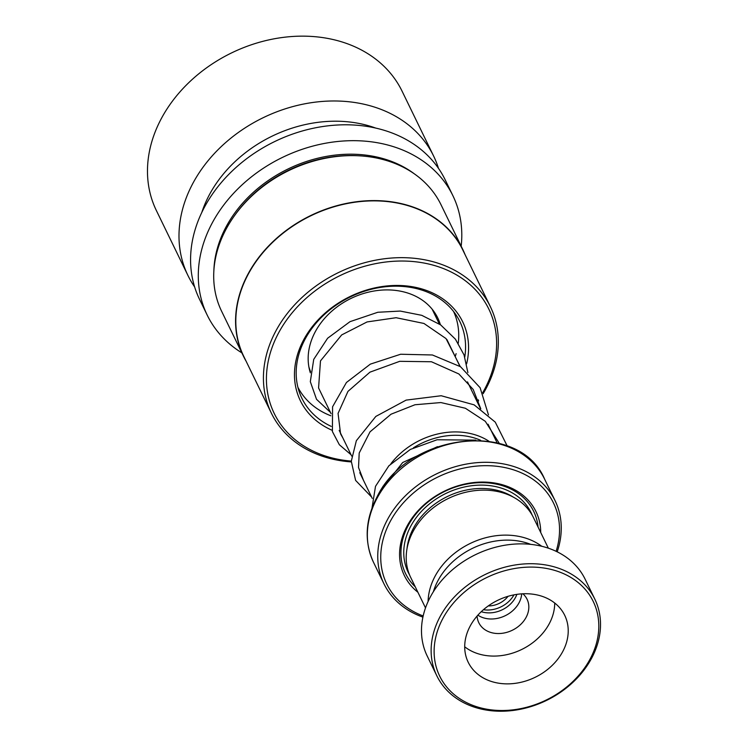 <?xml version="1.0" encoding="UTF-8"?>
<svg xmlns="http://www.w3.org/2000/svg" width="748" height="748" viewBox="0 0 748 748"><rect width="100%" height="100%" fill="white"/><g stroke="black" fill="none" stroke-linecap="round" stroke-linejoin="round"><path stroke-width="1.12" d="M413.438 447.828A65.852 52.528 -25.9 0 1 480.655 440.31M390.905 463.713A68.292 54.473 -25.9 0 1 488.846 441.17M428.09 601.514A68.292 54.473 -25.9 0 1 434.999 576.353A68.292 54.473 -25.9 0 1 541.73 546.264M548.34 548.172L533.492 517.635A68.292 54.473 154.1 0 0 475.13 490.623A68.292 54.473 154.1 0 0 413.12 531.37A68.292 54.473 154.1 0 0 410.661 577.363L425.509 607.9M481.263 611.677A25.61 20.43 154.1 0 0 515.512 597.418A25.61 20.43 154.1 0 0 516.877 594.361M483.46 609.695A25.61 20.43 154.1 0 0 513.96 594.866M488.257 605.927A20.729 16.531 154.1 0 0 508.042 596.315M540.729 532.511A73.173 58.363 154.1 0 0 486.228 482.142A73.173 58.363 154.1 0 0 406.987 526.246A73.173 58.363 154.1 0 0 417.889 592.238M538.093 527.106A71.219 56.801 154.1 0 0 482.619 482.647A71.219 56.801 154.1 0 0 408.156 525.648A71.219 56.801 154.1 0 0 415.262 586.825M556.119 551.313A92.687 73.921 154.1 0 0 502.478 467.107A92.687 73.921 154.1 0 0 390.138 521.636A92.687 73.921 154.1 0 0 423.172 615.959M422.91 617.128A95.118 75.866 -25.9 0 1 383.958 583.805A95.118 75.866 -25.9 0 1 387.389 519.738A95.118 75.866 -25.9 0 1 473.755 462.984A95.118 75.866 -25.9 0 1 555.044 500.608A95.118 75.866 -25.9 0 1 557.204 551.837M382.471 488.051A65.852 52.528 -25.9 0 1 382.948 486.322M590.153 658.96A85.365 68.087 154.1 0 0 553.211 569.976A85.365 68.087 154.1 0 0 442.779 618.624A85.365 68.087 154.1 0 0 479.72 707.617A85.365 68.087 154.1 0 0 590.153 658.96M440.03 616.726A87.806 70.032 -25.9 0 1 519.748 564.347A87.806 70.032 -25.9 0 1 594.791 599.073A87.806 70.032 -25.9 0 1 591.621 658.212A87.806 70.032 -25.9 0 1 511.903 710.6A87.806 70.032 -25.9 0 1 436.86 675.865A87.806 70.032 -25.9 0 1 440.03 616.726M470.146 626.123A53.66 42.795 154.1 0 0 468.211 662.26A53.66 42.795 154.1 0 0 514.072 683.485A53.66 42.795 154.1 0 0 562.786 651.471A53.66 42.795 154.1 0 0 564.721 615.333A53.66 42.795 154.1 0 0 518.86 594.108A53.66 42.795 154.1 0 0 470.146 626.123M464.704 646.786A53.66 42.795 154.1 0 0 549.275 623.682A53.66 42.795 154.1 0 0 554.717 603.019M477.102 616.034A26.825 21.402 154.1 0 0 478.823 622.738A26.825 21.402 154.1 0 0 501.758 633.35A26.825 21.402 154.1 0 0 526.115 617.343A26.825 21.402 154.1 0 0 527.088 599.279A26.825 21.402 154.1 0 0 522.871 593.781M521.711 593.847A26.825 21.402 -25.9 0 1 519.037 602.795A26.825 21.402 -25.9 0 1 477.879 615.165M433.391 591.677A67.077 53.501 -25.9 0 1 437.982 580.607A67.077 53.501 -25.9 0 1 530.715 544.366M436.86 675.865L427.211 656.024A87.806 70.032 -25.9 0 1 430.381 596.885A87.806 70.032 -25.9 0 1 510.089 544.497A87.806 70.032 -25.9 0 1 585.142 579.233L594.791 599.073M464.77 357.002A87.806 70.032 154.1 0 0 460.338 322.575A87.806 70.032 154.1 0 0 459.842 321.537A87.806 70.032 154.1 0 0 350.906 296.638A87.806 70.032 154.1 0 0 301.416 397.281A87.806 70.032 154.1 0 0 301.911 398.329A87.806 70.032 154.1 0 0 331.214 426.379M466.63 363.827A90.246 71.976 154.1 0 0 463.19 322.865A90.246 71.976 154.1 0 0 351.392 295.881A90.246 71.976 154.1 0 0 299.855 399.647A90.246 71.976 154.1 0 0 332.037 430.25M482.712 392.7A119.315 95.164 154.1 0 0 489.501 310.495A119.315 95.164 154.1 0 0 341.677 274.825A119.315 95.164 154.1 0 0 273.544 412.008A119.315 95.164 154.1 0 0 351.289 461.095M477.065 401.573A119.315 95.164 154.1 0 0 478.281 399.797M483.161 393.682A121.756 97.109 154.1 0 0 491.062 308.139A121.756 97.109 154.1 0 0 490.379 306.689A121.756 97.109 154.1 0 0 339.321 272.16A121.756 97.109 154.1 0 0 270.692 411.727A121.756 97.109 154.1 0 0 271.374 413.167A121.756 97.109 154.1 0 0 351.279 461.909M477.448 402.368A121.756 97.109 154.1 0 0 478.608 400.722M490.379 306.689L462.76 249.897A121.756 97.109 154.1 0 0 311.701 215.368A121.756 97.109 154.1 0 0 243.081 354.935A121.756 97.109 154.1 0 0 243.764 356.385L271.374 413.167M465.116 254.741A121.952 97.268 154.1 0 0 463.573 251.16A121.952 97.268 154.1 0 0 462.89 249.71A121.952 97.268 154.1 0 0 311.589 215.125A121.952 97.268 154.1 0 0 242.857 354.917A121.952 97.268 154.1 0 0 243.539 356.366A121.952 97.268 154.1 0 0 246.12 361.228M462.89 249.71L441.011 204.728A121.952 97.268 154.1 0 0 289.71 170.142A121.952 97.268 154.1 0 0 220.978 309.924A121.952 97.268 154.1 0 0 221.67 311.374L243.539 356.366M461.179 246.195A136.585 108.937 154.1 0 0 453.653 197.304A136.585 108.937 154.1 0 0 452.886 195.677L445.172 179.801A136.585 108.937 154.1 0 0 275.713 141.063A136.585 108.937 154.1 0 0 198.734 297.629A136.585 108.937 154.1 0 0 199.501 299.247L207.215 315.132A136.585 108.937 154.1 0 0 241.828 352.85M452.886 195.677A136.585 108.937 154.1 0 0 283.436 156.94A136.585 108.937 154.1 0 0 206.448 313.506A136.585 108.937 154.1 0 0 207.215 315.132M438.468 168.337A136.585 108.937 154.1 0 0 434.354 157.604A136.585 108.937 154.1 0 0 433.588 155.986A136.585 108.937 154.1 0 0 264.128 117.249A136.585 108.937 154.1 0 0 187.15 273.815A136.585 108.937 154.1 0 0 187.916 275.432A136.585 108.937 154.1 0 0 194.62 286.905M433.588 155.986L402.069 91.153A136.585 108.937 154.1 0 0 232.609 52.416A136.585 108.937 154.1 0 0 155.631 208.982A136.585 108.937 154.1 0 0 156.397 210.599L187.916 275.432M375.571 128.03A121.952 97.268 154.1 0 0 201.764 212.544M310.345 372.813A69.508 55.446 -25.9 0 1 331.953 311.037A69.508 55.446 -25.9 0 1 437.73 317.9A69.508 55.446 -25.9 0 1 440.376 324.697M453.615 311.561A86.581 69.059 -25.9 0 1 458.253 343.267M456.121 353.645A86.581 69.059 -25.9 0 1 455.205 356.618M330.878 415.785A86.581 69.059 -25.9 0 1 297.91 387.268M532.193 515.166A68.292 54.473 154.1 0 0 474.372 485.424A68.292 54.473 154.1 0 0 410.68 526.34A68.292 54.473 154.1 0 0 409.521 574.81M513.259 497.093A65.852 52.528 154.1 0 0 413.429 528.238A65.852 52.528 154.1 0 0 406.996 548.761M373.551 562.403C364.08 541.655 365.202 519.916 376.899 497.196C407.464 432.456 519.72 419.441 544.647 479.216A95.118 75.866 154.1 0 0 463.349 441.591A95.118 75.866 154.1 0 0 376.992 498.336A95.118 75.866 154.1 0 0 373.551 562.403L383.958 583.805M413.99 173.583A120.484 96.099 154.1 0 0 288.036 168.983A120.484 96.099 154.1 0 0 213.863 270.888M357.161 155.706A119.512 95.323 154.1 0 0 234.891 215.153M432.12 309.139L439.338 323.987M446.902 339.545L459.927 366.324M467.481 381.873L480.515 408.67M488.07 424.228L497.102 442.797M544.647 479.216L555.044 500.608M309.775 369.886L310.523 371.41M318.601 388.025L331.102 413.747M339.19 430.381L351.691 456.084M359.769 472.699L372.28 498.42M310.476 371.747L308.933 367.128M437.486 446.659L402.676 462.526L381.751 489.117M499.309 443.377L485.293 421.311L465.378 408.249L440.881 402.555L414.972 404.752L391.045 414.205L370.017 431.848L359.199 453.026L358.526 467.5L363.528 480.44M480.796 408.857L473.185 389.456L458.87 373.963L431.446 361.752L399.731 361.321L369.942 372.167L347.96 391.391L338.068 413.392L340.564 433.859L342.958 438.122M460.207 366.52L446.014 338.573L423.938 323.454L396.103 317.713L367.072 321.939L341.677 334.926L320.481 360.901L318.573 387.95L322.36 395.757M475.737 440.133L437.084 439.759L410.334 449.445L388.876 465.798L375.505 486.331L372.018 508.014M507.209 445.967L495.251 422.124L474.139 404.855L441.198 395.739L406.117 400.115L375.842 416.421L356.347 440.703L351.289 461.245L355.599 480.384L371.616 497.074M488.472 414.925L480.104 387.707L460.525 366.735L432.419 354.982L400.638 354.243L370.335 364.136L346.436 382.499L332.57 406.79L332.402 431.559L339.358 444.742L351.027 454.728M467.883 372.579L464.041 354.926L455.42 339.181L440.666 324.903L421.76 315.329L400.227 311.065L377.796 312.271L349.999 321.668L327.605 338.255L313.73 359.358L310.317 381.667L316.526 399.31L330.448 412.391"/></g></svg>
